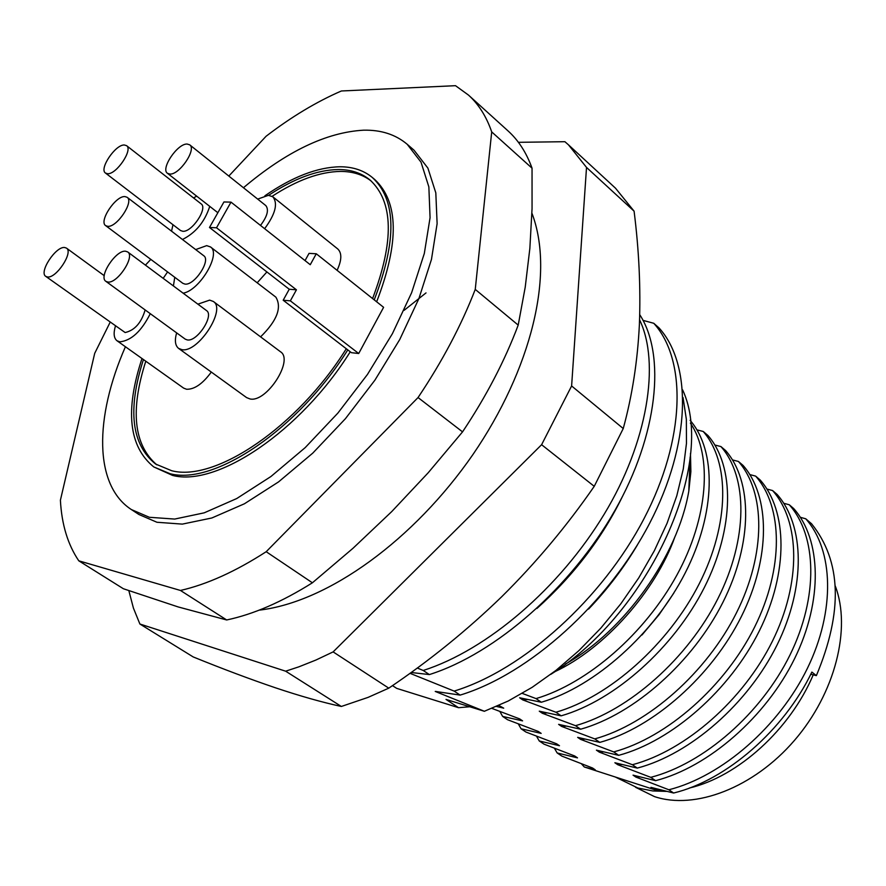 <?xml version="1.0" encoding="UTF-8"?>
<svg xmlns="http://www.w3.org/2000/svg" width="886" height="886" viewBox="0 0 886 886"><rect width="100%" height="100%" fill="white"/><g stroke="black" fill="none" stroke-linecap="round" stroke-linejoin="round"><path stroke-width="1.33" d="M243.451 187.732C286.433 151.44 326.469 132.258 363.581 130.187C381.069 129.799 395.599 134.495 407.206 144.285L421.027 162.182L428.857 186.902L430.064 217.701L424.316 253.462L411.625 292.712L392.398 333.701L367.435 374.479L337.876 413.086L305.161 447.651L270.894 476.546L236.717 498.552L204.19 512.839L174.697 519.063L149.38 517.291L131.383 509.561C93.905 485.318 94.304 417.627 125.424 346.736M131.383 509.561L138.903 514.489L156.955 522.264L182.339 524.113L211.854 517.978L244.381 503.802L278.547 481.906L312.769 453.123L345.418 418.69L374.889 380.194L399.763 339.504L418.89 298.593L431.471 259.399L437.119 223.66L435.812 192.86L427.905 168.119L414.006 150.177L407.206 144.285M264.903 195.784C292.291 176.89 317.332 167.21 340.025 166.767C352.916 166.778 363.681 170.356 372.341 177.499C396.441 199.871 397.072 240.66 374.224 299.867M347.788 349.892C298.006 429.488 214.334 485.528 170.046 473.711L153.776 466.933C128.813 446.644 124.882 410.506 141.993 358.509M372.341 177.499L374.634 179.426C398.766 201.831 399.442 242.62 376.65 301.794M350.258 351.786C300.531 431.316 216.882 487.267 172.548 475.405L153.776 466.933M371.179 181.01C362.895 174.664 352.761 171.463 340.767 171.419C320.045 171.707 297.175 180.002 272.135 196.304M145.791 361.211C130.054 410.351 133.742 444.905 156.844 464.851M346.293 348.741C297.541 426.952 215.298 482.261 171.696 470.732L155.582 464.031C131.427 444.495 127.374 409.653 143.432 359.539M268.591 195.341C294.108 178.463 317.398 169.857 338.496 169.536C351.077 169.558 361.588 173.058 370.049 180.024C393.495 201.709 394.336 241.214 372.585 298.56M195.673 249.586L206.693 245.632L210.48 246.939C221.511 253.518 199.738 290.475 183.125 293.177M210.48 246.939L275.867 297.153C282.08 307.542 276.986 320.776 260.584 336.857M209.749 206.383C204.71 221.888 195.607 232.918 182.45 239.497M266.907 271.947L257.184 282.8M257.682 199.095L268.414 195.33L272.855 196.803C278.138 203.437 275.402 214.069 264.637 228.688M272.855 196.803L337.776 248.977C342.029 253.064 341.797 260.185 337.101 270.33M197.877 304.164L209.661 300.121L213.338 301.461C226.572 309.28 198.01 353.149 181.885 349.649L178.607 348.408C175.151 345.606 174.498 340.434 176.635 332.881M213.338 301.461L280.474 351.753C294.174 359.982 266.509 402.92 249.985 398.944L246.607 397.604L178.607 348.408M150.277 313.677C141.45 331.209 131.316 340.601 119.865 341.841L117.03 340.778C113.851 338.23 113.308 333.369 115.401 326.181M211.3 372.065C202.717 383.771 194.477 389.497 186.569 389.253L183.635 388.112L117.03 340.778M615.283 777L637.865 788.019L652.783 790.954L666.482 791.386M689.297 788.053C737.883 776.712 790.102 729.543 813.226 674.855M124.937 196.581L127.108 197.279C134.273 201.499 116.908 227.547 107.727 226.329L105.678 225.653C98.545 221.4 115.645 195.618 124.937 196.581M127.108 197.279L203.714 255.711C211.222 260.24 194.444 285.68 184.975 284.096L182.848 283.332L105.678 225.653M124.328 144.994L126.554 145.647C133.221 149.656 116.431 174.542 107.605 173.722L105.5 173.069C98.844 169.049 115.39 144.407 124.328 144.994M126.554 145.647L201.1 203.846C208.099 208.132 191.852 232.464 182.749 231.279L180.567 230.537L105.5 173.069M187.134 144.041L189.704 144.828C196.847 149.258 179.459 174.93 169.891 174.066L167.465 173.313C160.344 168.861 177.444 143.443 187.134 144.041M260.495 225.421C267.317 216.383 269.089 209.772 265.822 205.596L189.704 144.828M125.568 251.214L127.684 251.934C135.392 256.397 117.428 283.719 107.859 282.047L105.888 281.349C98.213 276.864 115.9 249.808 125.568 251.214M127.684 251.934L206.46 310.543C214.523 315.316 197.201 341.985 187.323 339.936L185.285 339.172L105.888 281.349M64.645 247.504L66.461 248.113C73.627 252.145 56.272 278.547 47.479 276.975L45.784 276.388C38.641 272.334 55.74 246.186 64.645 247.504M45.784 276.388L125.147 332.549C134.727 330.323 141.383 322.781 145.138 309.934M635.583 787.3L654.466 796.603C694.967 810.169 753.654 787.809 794.388 740.474C835.221 693.251 851.535 628.296 835.232 585.912M518.41 142.314L564.903 141.705L568.469 144.828L586.521 167.421L571.614 385.964L541.601 444.706L333.125 651.897L315.826 660.081L298.881 666.826L285.646 671.189L139.888 624.01L133.421 608.095L128.847 590.674M285.646 671.189L341.354 706.463L368.1 697.371L388.777 688.156L333.125 651.897M541.601 444.706L594.24 486.325C566.863 525.963 536.008 562.776 501.675 596.765C466.911 630.422 429.278 660.878 388.777 688.156M594.24 486.325L623.246 428.536L571.614 385.964M586.521 167.421L634.088 211.167C639.027 250.251 640.788 288.16 639.371 324.907C637.555 361.333 632.172 395.876 623.246 428.536M634.088 211.167L615.515 188.209L568.469 144.828M341.354 706.463C322.172 702.31 300.155 696.075 275.291 687.746C250.018 679.152 222.652 668.886 193.203 656.936L139.888 624.01M228.821 176.059L266.088 136.256C291.339 116.897 316.435 101.801 341.376 90.981L455.515 85.687L468.45 95.057L507.988 130.862C518.465 140.309 526.483 152.757 532.043 168.185L532.054 208.631L529.861 248.368L525.221 287.186L518.199 325.107C504.776 360.823 486.226 396.407 462.547 431.87L428.204 472.759L391.723 511.599L353.038 548.246L312.404 582.789C281.936 601.948 253.363 614.341 226.683 619.967L178.152 606.932L123.376 588.736L78.788 560.816C67.823 544.624 61.688 524.423 60.403 500.213L94.702 353.337L110.074 322.371M150.808 259.376L145.426 265.135M78.788 560.816L180.467 590.464L226.683 619.967M312.404 582.789L266.188 551.712C235.587 571.459 207.014 584.383 180.467 590.464M266.188 551.712L418.048 397.548L462.547 431.87M518.199 325.107L475.25 289.401C461.285 325.483 442.214 361.532 418.048 397.548M475.25 289.401L491.708 131.903L532.043 168.185M468.45 95.057C478.684 104.304 486.436 116.587 491.708 131.903M642.959 320.355L653.757 323.279L659.029 327.92C692.331 364.511 691.047 443.775 649.626 523.305C608.35 602.768 529.451 674.102 460.133 695.1L435.513 691.434M426.022 292.901L404.06 310.366M682.619 389.873C716.685 462.647 650.08 612.447 550.782 674.368M469.746 706.762L458.538 707.692L396.706 688.378L392.487 685.62M605.182 590.176L624.065 565.334M622.636 496.105C602.347 537.835 573.785 575.291 536.927 608.449M409.974 673.305L454.13 691.091C523.471 669.96 602.502 598.404 643.945 518.797C685.531 439.124 686.971 359.805 653.757 323.279M639.736 314.674C665.973 354.865 657.955 434.827 615.028 510.258C571.448 587.086 495.894 653.547 429.378 674.578L411.115 672.485M544.591 601.229C575.103 572.223 599.545 540.172 617.919 505.064M417.262 668.011L423.231 670.48C487.366 649.903 559.642 587.994 604.285 514.057C647.699 442.413 660.369 362.895 639.581 319.813M163.19 278.348L167.587 271.924M458.538 707.692L446.001 699.397L484.42 711.303M683.04 397.537L686.351 419.333L686.462 443.399L683.283 468.938L676.793 495.783L667.058 523.294L654.344 550.727L638.751 577.882L620.82 603.809L600.786 628.174L578.957 650.579L555.998 670.359L532.187 687.303L508.221 701.014L484.365 711.27L435.236 691.445M460.133 695.1L454.13 691.091M429.378 674.578L423.231 670.48M588.592 609.059C607.641 589.068 623.921 567.671 637.444 544.879M358.708 353.514L351.421 352.683L283.188 300.232L290.353 300.852L358.708 353.514L383.605 307.32L316.28 253.773L310.255 264.715L231.002 202.13L223.936 201.964L209.495 227.48L289.246 289.246L283.188 300.232M316.28 253.773L309.037 253.374L305.05 260.595M289.246 289.246L296.433 289.811L290.353 300.852M209.495 227.48L216.516 227.78L296.433 289.811M216.516 227.78L231.002 202.13M690.128 457.165L688.81 491.154C677.735 555.921 624.774 630.81 565.323 664.135M522.264 693.395L536.03 698.6L541.346 702.244L519.628 697.78L522.74 699.896L555.921 712.244L561.148 715.833C614.906 700.461 673.914 647.644 704.259 587.673C734.671 527.668 734.715 465.97 707.947 435.502L703.207 431.46L696.872 429.854M561.148 715.833L539.275 711.181L542.343 713.274L575.501 725.678L580.64 729.211C634.31 714.182 692.963 661.897 722.921 602.314C752.934 542.675 752.602 481.142 725.612 450.553L720.949 446.577L714.769 444.982M580.64 729.211L558.623 724.371L561.635 726.431L594.761 738.902L599.822 742.379C653.392 727.694 711.702 675.929 741.283 616.711C770.92 557.449 770.211 496.082 743.022 465.371L738.426 461.462L732.401 459.889M599.822 742.379L577.661 737.362L580.629 739.389L613.721 751.915L618.705 755.337C672.186 740.995 730.13 689.74 759.346 630.887C788.606 571.991 787.543 510.801 760.155 479.968L755.636 476.114L749.755 474.564M618.705 755.337L596.411 750.154L599.335 752.148L632.394 764.729L637.3 768.096C690.67 754.075 748.282 703.329 777.133 644.831C806.027 586.31 804.61 525.276 777.033 494.355L772.581 490.556L766.844 489.017M637.3 768.096L614.873 762.746L617.752 764.707L650.767 777.343L655.607 780.666C708.866 766.955 766.135 716.696 794.631 658.564C823.172 600.398 821.411 539.541 793.668 508.52L789.282 504.776L783.678 503.259M810.79 674.257L816.371 675.619C843.129 611.683 841.523 561.059 811.543 523.748L805.728 518.786L800.257 517.28M690.471 453.444L690.881 471.585L688.81 491.154M581.371 763.754L584.273 766.977L656.891 790.445L660.613 789.924M554.636 671.787C604.363 648.796 655.706 591.15 674.955 536.694M173.423 285.956L174.752 277.285M171.552 231.18L172.98 224.723M193.558 197.955L196.648 196.138M496.559 706.452L503.713 708.169L498.829 705.455M584.273 766.977L595.281 769.856L592.512 767.985L561.879 756.112L557.161 752.956L577.506 757.873L574.693 755.98L544.037 744.162L539.253 740.962L559.476 745.724L556.607 743.797L525.93 732.035L521.079 728.779L541.169 733.386L538.267 731.437L507.567 719.72L502.639 716.42L522.585 720.872L519.639 718.889L491.907 708.401M656.891 790.445L650.955 787.366L673.626 793.025L668.864 789.769L635.882 777.077L633.047 775.15L655.607 780.666M673.626 793.025C726.642 780.189 784.176 729.865 811.864 672.086L816.371 675.619M805.728 518.786C833.593 549.885 835.598 610.609 807.312 668.52C779.082 726.387 722.057 776.291 668.864 789.769M653.746 789.271L657.501 789.127M536.03 698.6C588.038 683.172 645.086 633.313 676.926 575.025C708.346 517.634 712.61 455.681 690.404 423.12M639.736 776.911L635.882 777.077M541.346 702.244C595.148 686.506 654.466 633.213 685.232 572.91C716.054 512.584 716.575 450.719 690.105 420.341M557.161 752.956L554.414 748.249M522.74 699.896L527.325 699.541M641.973 634.996L659.106 614.629L673.869 593M789.282 504.776C816.981 535.775 818.653 596.677 790.013 654.942C761.428 713.175 704.071 763.555 650.767 777.343M555.921 712.244C609.701 696.773 668.797 643.812 699.253 583.741C729.765 523.637 729.92 461.894 703.207 431.46M621.706 764.518L617.752 764.707M539.253 740.962L536.495 736.166M542.343 713.274L546.784 712.942M591.682 546.673L590.286 549.475M584.395 557.338L582.91 558.39M772.581 490.556C800.102 521.455 801.431 582.534 772.437 641.154C743.487 699.741 685.786 750.619 632.394 764.729M575.501 725.678C629.182 710.561 687.935 658.143 717.992 598.449C748.116 538.721 747.884 477.133 720.949 446.577M598.105 538.323L597.939 537.736M603.399 751.926L599.335 752.148M521.079 728.779L518.31 723.906M561.635 726.431L565.955 726.143M755.636 476.114C782.969 506.914 783.944 568.159 754.584 627.144C725.269 686.096 667.224 737.484 613.721 751.915M594.761 738.902C648.353 724.128 706.751 672.23 736.432 612.913C766.168 553.551 765.559 492.14 738.426 461.462M584.815 739.134L580.629 739.389M499.859 711.469L502.639 716.42M66.461 248.113L104.249 275.69M531.921 213.194C555.09 273.874 531.157 369.584 472.869 454.629C414.161 539.508 328.584 602.059 259.122 610.166M167.465 173.313L217.856 212.718"/></g></svg>
